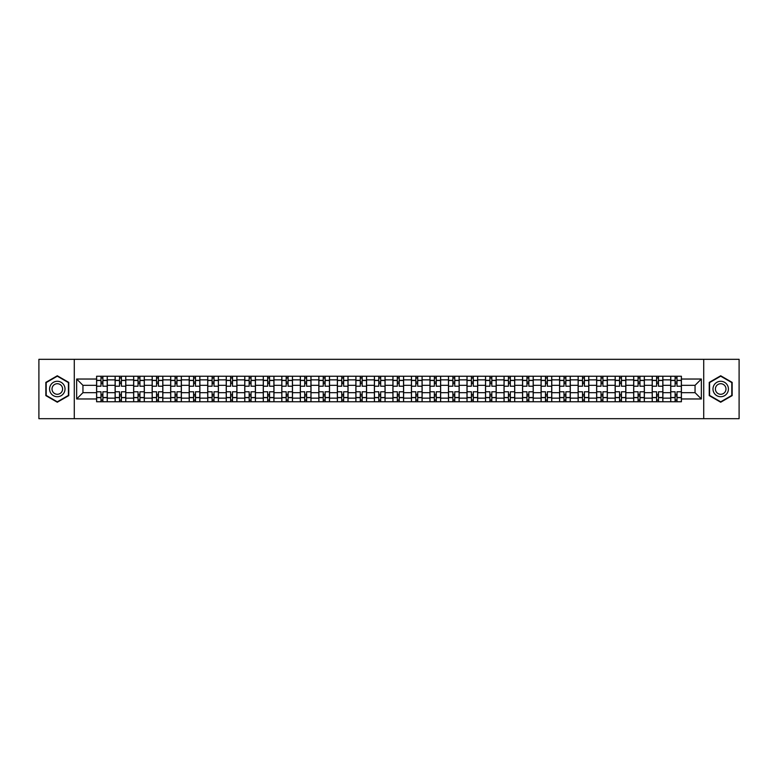 <?xml version="1.0" encoding="UTF-8"?>
<svg xmlns="http://www.w3.org/2000/svg" width="778" height="778" viewBox="0 0 778 778"><rect width="100%" height="100%" fill="white"/><g stroke="black" fill="none" stroke-linecap="round" stroke-linejoin="round"><path stroke-width="1.17" d="M703.72 418.681L739.1 418.681L739.1 359.319L38.9 359.319L38.9 418.681L703.72 418.681L703.72 359.319M115.115 401.759L115.115 379.859L107.286 379.859L107.286 401.759M107.286 379.859L107.286 376.241M115.115 379.859L115.115 376.241M125.803 376.241L125.803 401.759M133.641 401.759L133.641 376.241M144.319 376.241L144.319 401.759M152.157 401.759L152.157 376.241M162.845 376.241L162.845 401.759M170.674 401.759L170.674 376.241M181.362 376.241L181.362 401.759M189.2 401.759L189.2 376.241M199.878 376.241L199.878 401.759M207.716 401.759L207.716 376.241M218.404 376.241L218.404 401.759M226.233 401.759L226.233 376.241M236.92 376.241L236.92 401.759M244.759 401.759L244.759 376.241M255.447 376.241L255.447 401.759M263.275 401.759L263.275 376.241M273.963 376.241L273.963 401.759M281.801 401.759L281.801 376.241M292.479 376.241L292.479 401.759M300.318 401.759L300.318 376.241M311.006 376.241L311.006 401.759M318.834 401.759L318.834 376.241M329.522 376.241L329.522 401.759M337.36 401.759L337.36 376.241M348.038 376.241L348.038 401.759M355.877 401.759L355.877 376.241M366.564 376.241L366.564 401.759M374.393 401.759L374.393 376.241M385.081 376.241L385.081 401.759M392.919 401.759L392.919 376.241M403.607 376.241L403.607 401.759M411.436 401.759L411.436 376.241M422.123 376.241L422.123 401.759M429.962 401.759L429.962 376.241M440.64 376.241L440.64 401.759M448.478 401.759L448.478 376.241M459.166 376.241L459.166 401.759M466.995 401.759L466.995 376.241M477.682 376.241L477.682 401.759M485.521 401.759L485.521 376.241M496.199 376.241L496.199 401.759M504.037 401.759L504.037 376.241M514.725 376.241L514.725 401.759M522.553 401.759L522.553 376.241M533.241 376.241L533.241 401.759M541.08 401.759L541.08 376.241M551.767 376.241L551.767 401.759M559.596 401.759L559.596 376.241M570.284 376.241L570.284 401.759M578.122 401.759L578.122 376.241M588.8 376.241L588.8 401.759M596.638 401.759L596.638 376.241M607.326 376.241L607.326 401.759M615.155 401.759L615.155 376.241M625.843 376.241L625.843 401.759M633.681 401.759L633.681 376.241M644.359 376.241L644.359 401.759M652.197 401.759L652.197 376.241M662.885 376.241L662.885 401.759M670.714 401.759L670.714 376.241M670.714 392.676L662.885 392.676M652.197 392.676L644.359 392.676M633.681 392.676L625.843 392.676M615.155 392.676L607.326 392.676M596.638 392.676L588.8 392.676M578.122 392.676L570.284 392.676M559.596 392.676L551.767 392.676M541.08 392.676L533.241 392.676M522.553 392.676L514.725 392.676M504.037 392.676L496.199 392.676M485.521 392.676L477.682 392.676M466.995 392.676L459.166 392.676M448.478 392.676L440.64 392.676M429.962 392.676L422.123 392.676M411.436 392.676L403.607 392.676M392.919 392.676L385.081 392.676M374.393 392.676L366.564 392.676M355.877 392.676L348.038 392.676M337.36 392.676L329.522 392.676M318.834 392.676L311.006 392.676M300.318 392.676L292.479 392.676M281.801 392.676L273.963 392.676M263.275 392.676L255.447 392.676M244.759 392.676L236.92 392.676M226.233 392.676L218.404 392.676M207.716 392.676L199.878 392.676M189.2 392.676L181.362 392.676M170.674 392.676L162.845 392.676M152.157 392.676L144.319 392.676M133.641 392.676L125.803 392.676M115.115 392.676L107.286 392.676M670.714 385.324L662.885 385.324M652.197 385.324L644.359 385.324M633.681 385.324L625.843 385.324M615.155 385.324L607.326 385.324M596.638 385.324L588.8 385.324M578.122 385.324L570.284 385.324M559.596 385.324L551.767 385.324M541.08 385.324L533.241 385.324M522.553 385.324L514.725 385.324M504.037 385.324L496.199 385.324M485.521 385.324L477.682 385.324M466.995 385.324L459.166 385.324M448.478 385.324L440.64 385.324M429.962 385.324L422.123 385.324M411.436 385.324L403.607 385.324M392.919 385.324L385.081 385.324M374.393 385.324L366.564 385.324M355.877 385.324L348.038 385.324M337.36 385.324L329.522 385.324M318.834 385.324L311.006 385.324M300.318 385.324L292.479 385.324M281.801 385.324L273.963 385.324M263.275 385.324L255.447 385.324M244.759 385.324L236.92 385.324M226.233 385.324L218.404 385.324M207.716 385.324L199.878 385.324M189.2 385.324L181.362 385.324M170.674 385.324L162.845 385.324M152.157 385.324L144.319 385.324M133.641 385.324L125.803 385.324M115.115 385.324L107.286 385.324M82.945 392.676L96.598 392.676L96.598 385.324L82.945 385.324L82.945 392.676L76.652 398.968L76.652 379.032L96.598 379.032L96.598 385.324M681.402 385.324L681.402 392.676L695.055 392.676L695.055 385.324L681.402 385.324L681.402 376.241L96.598 376.241L96.598 379.032M681.402 379.032L701.348 379.032L701.348 398.968L681.402 398.968L681.402 392.676M96.598 392.676L96.598 401.759L681.402 401.759L681.402 398.968M96.598 398.968L76.652 398.968M74.28 418.681L74.28 359.319M68.756 382.387L57.3 375.774L45.844 382.387L45.844 395.613L57.3 402.226L68.756 395.613L68.756 382.387M732.156 382.387L720.7 375.774L709.244 382.387L709.244 395.613L720.7 402.226L732.156 395.613L732.156 382.387M102.891 399.98L100.994 399.98M100.994 378.02L102.891 378.02M121.407 399.98L119.511 399.98M119.511 378.02L121.407 378.02M139.933 399.98L138.027 399.98M138.027 378.02L139.933 378.02M158.449 399.98L156.553 399.98M156.553 378.02L158.449 378.02M176.966 399.98L175.069 399.98M175.069 378.02L176.966 378.02M195.492 399.98L193.586 399.98M193.586 378.02L195.492 378.02M214.008 399.98L212.112 399.98M212.112 378.02L214.008 378.02M232.525 399.98L230.628 399.98M230.628 378.02L232.525 378.02M251.051 399.98L249.154 399.98M249.154 378.02L251.051 378.02M269.567 399.98L267.671 399.98M267.671 378.02L269.567 378.02M288.093 399.98L286.187 399.98M286.187 378.02L288.093 378.02M306.61 399.98L304.713 399.98M304.713 378.02L306.61 378.02M325.126 399.98L323.23 399.98M323.23 378.02L325.126 378.02M343.652 399.98L341.746 399.98M341.746 378.02L343.652 378.02M362.169 399.98L360.272 399.98M360.272 378.02L362.169 378.02M380.685 399.98L378.789 399.98M378.789 378.02L380.685 378.02M399.211 399.98L397.315 399.98M397.315 378.02L399.211 378.02M417.728 399.98L415.831 399.98M415.831 378.02L417.728 378.02M436.254 399.98L434.348 399.98M434.348 378.02L436.254 378.02M454.77 399.98L452.874 399.98M452.874 378.02L454.77 378.02M473.287 399.98L471.39 399.98M471.39 378.02L473.287 378.02M491.813 399.98L489.907 399.98M489.907 378.02L491.813 378.02M510.329 399.98L508.433 399.98M508.433 378.02L510.329 378.02M528.846 399.98L526.949 399.98M526.949 378.02L528.846 378.02M547.372 399.98L545.475 399.98M545.475 378.02L547.372 378.02M565.888 399.98L563.992 399.98M563.992 378.02L565.888 378.02M584.414 399.98L582.508 399.98M582.508 378.02L584.414 378.02M602.931 399.98L601.034 399.98M601.034 378.02L602.931 378.02M621.447 399.98L619.551 399.98M619.551 378.02L621.447 378.02M639.973 399.98L638.067 399.98M638.067 378.02L639.973 378.02M658.489 399.98L656.593 399.98M656.593 378.02L658.489 378.02M677.006 399.98L675.11 399.98M675.11 378.02L677.006 378.02M76.652 379.032L82.945 385.324M695.055 392.676L701.348 398.968M695.055 385.324L701.348 379.032M107.218 401.759L107.218 386.209L102.891 386.209L102.891 376.241M100.994 376.241L100.994 386.209L96.657 386.209L96.657 376.241M107.218 386.209L107.218 376.241M96.657 401.759L96.657 391.791L100.994 391.791L100.994 401.759M102.891 401.759L102.891 391.791L107.218 391.791M100.994 383.603L102.891 383.603M96.657 391.791L96.657 386.209M102.891 394.397L100.994 394.397M102.891 400.223L100.994 400.223M100.994 395.944L102.891 395.944M102.891 382.056L100.994 382.056M100.994 377.777L102.891 377.777M50.619 392.861A7.712 7.712 0 0 0 61.161 395.681A7.712 7.712 0 0 0 63.981 385.139A7.712 7.712 0 0 0 53.439 382.319A7.712 7.712 0 0 0 50.619 392.861M52.729 391.645A5.281 5.281 0 0 0 59.945 393.571A5.281 5.281 0 0 0 61.88 386.355A5.281 5.281 0 0 0 54.664 384.429A5.281 5.281 0 0 0 52.729 391.645M57.3 376.182L68.406 382.591L68.406 395.409L57.3 401.818L46.203 395.409L46.203 382.591L57.3 376.182M714.019 392.861A7.712 7.712 0 0 0 724.561 395.681A7.712 7.712 0 0 0 727.381 385.139A7.712 7.712 0 0 0 716.839 382.319A7.712 7.712 0 0 0 714.019 392.861M716.12 391.645A5.281 5.281 0 0 0 723.336 393.571A5.281 5.281 0 0 0 725.271 386.355A5.281 5.281 0 0 0 718.055 384.429A5.281 5.281 0 0 0 716.12 391.645M720.7 376.182L731.797 382.591L731.797 395.409L720.7 401.818L709.594 395.409L709.594 382.591L720.7 376.182M125.744 401.759L125.744 386.209L121.407 386.209L121.407 376.241M119.511 376.241L119.511 386.209L115.173 386.209L115.173 376.241M125.744 386.209L125.744 376.241M115.173 401.759L115.173 391.791L119.511 391.791L119.511 401.759M121.407 401.759L121.407 391.791L125.744 391.791M119.511 383.603L121.407 383.603M115.173 391.791L115.173 386.209M121.407 394.397L119.511 394.397M121.407 400.223L119.511 400.223M119.511 395.944L121.407 395.944M121.407 382.056L119.511 382.056M119.511 377.777L121.407 377.777M144.261 401.759L144.261 386.209L139.933 386.209L139.933 376.241M138.027 376.241L138.027 386.209L133.699 386.209L133.699 376.241M144.261 386.209L144.261 376.241M133.699 401.759L133.699 391.791L138.027 391.791L138.027 401.759M139.933 401.759L139.933 391.791L144.261 391.791M138.027 383.603L139.933 383.603M133.699 391.791L133.699 386.209M139.933 394.397L138.027 394.397M139.933 400.223L138.027 400.223M138.027 395.944L139.933 395.944M139.933 382.056L138.027 382.056M138.027 377.777L139.933 377.777M162.787 401.759L162.787 386.209L158.449 386.209L158.449 376.241M156.553 376.241L156.553 386.209L152.216 386.209L152.216 376.241M162.787 386.209L162.787 376.241M152.216 401.759L152.216 391.791L156.553 391.791L156.553 401.759M158.449 401.759L158.449 391.791L162.787 391.791M156.553 383.603L158.449 383.603M152.216 391.791L152.216 386.209M158.449 394.397L156.553 394.397M158.449 400.223L156.553 400.223M156.553 395.944L158.449 395.944M158.449 382.056L156.553 382.056M156.553 377.777L158.449 377.777M181.303 401.759L181.303 386.209L176.966 386.209L176.966 376.241M175.069 376.241L175.069 386.209L170.732 386.209L170.732 376.241M181.303 386.209L181.303 376.241M170.732 401.759L170.732 391.791L175.069 391.791L175.069 401.759M176.966 401.759L176.966 391.791L181.303 391.791M175.069 383.603L176.966 383.603M170.732 391.791L170.732 386.209M176.966 394.397L175.069 394.397M176.966 400.223L175.069 400.223M175.069 395.944L176.966 395.944M176.966 382.056L175.069 382.056M175.069 377.777L176.966 377.777M199.82 401.759L199.82 386.209L195.492 386.209L195.492 376.241M193.586 376.241L193.586 386.209L189.258 386.209L189.258 376.241M199.82 386.209L199.82 376.241M189.258 401.759L189.258 391.791L193.586 391.791L193.586 401.759M195.492 401.759L195.492 391.791L199.82 391.791M193.586 383.603L195.492 383.603M189.258 391.791L189.258 386.209M195.492 394.397L193.586 394.397M195.492 400.223L193.586 400.223M193.586 395.944L195.492 395.944M195.492 382.056L193.586 382.056M193.586 377.777L195.492 377.777M218.346 401.759L218.346 386.209L214.008 386.209L214.008 376.241M212.112 376.241L212.112 386.209L207.775 386.209L207.775 376.241M218.346 386.209L218.346 376.241M207.775 401.759L207.775 391.791L212.112 391.791L212.112 401.759M214.008 401.759L214.008 391.791L218.346 391.791M212.112 383.603L214.008 383.603M207.775 391.791L207.775 386.209M214.008 394.397L212.112 394.397M214.008 400.223L212.112 400.223M212.112 395.944L214.008 395.944M214.008 382.056L212.112 382.056M212.112 377.777L214.008 377.777M236.862 401.759L236.862 386.209L232.525 386.209L232.525 376.241M230.628 376.241L230.628 386.209L226.301 386.209L226.301 376.241M236.862 386.209L236.862 376.241M226.301 401.759L226.301 391.791L230.628 391.791L230.628 401.759M232.525 401.759L232.525 391.791L236.862 391.791M230.628 383.603L232.525 383.603M226.301 391.791L226.301 386.209M232.525 394.397L230.628 394.397M232.525 400.223L230.628 400.223M230.628 395.944L232.525 395.944M232.525 382.056L230.628 382.056M230.628 377.777L232.525 377.777M255.379 401.759L255.379 386.209L251.051 386.209L251.051 376.241M249.154 376.241L249.154 386.209L244.817 386.209L244.817 376.241M255.379 386.209L255.379 376.241M244.817 401.759L244.817 391.791L249.154 391.791L249.154 401.759M251.051 401.759L251.051 391.791L255.379 391.791M249.154 383.603L251.051 383.603M244.817 391.791L244.817 386.209M251.051 394.397L249.154 394.397M251.051 400.223L249.154 400.223M249.154 395.944L251.051 395.944M251.051 382.056L249.154 382.056M249.154 377.777L251.051 377.777M273.905 401.759L273.905 386.209L269.567 386.209L269.567 376.241M267.671 376.241L267.671 386.209L263.334 386.209L263.334 376.241M273.905 386.209L273.905 376.241M263.334 401.759L263.334 391.791L267.671 391.791L267.671 401.759M269.567 401.759L269.567 391.791L273.905 391.791M267.671 383.603L269.567 383.603M263.334 391.791L263.334 386.209M269.567 394.397L267.671 394.397M269.567 400.223L267.671 400.223M267.671 395.944L269.567 395.944M269.567 382.056L267.671 382.056M267.671 377.777L269.567 377.777M292.421 401.759L292.421 386.209L288.093 386.209L288.093 376.241M286.187 376.241L286.187 386.209L281.86 386.209L281.86 376.241M292.421 386.209L292.421 376.241M281.86 401.759L281.86 391.791L286.187 391.791L286.187 401.759M288.093 401.759L288.093 391.791L292.421 391.791M286.187 383.603L288.093 383.603M281.86 391.791L281.86 386.209M288.093 394.397L286.187 394.397M288.093 400.223L286.187 400.223M286.187 395.944L288.093 395.944M288.093 382.056L286.187 382.056M286.187 377.777L288.093 377.777M310.947 401.759L310.947 386.209L306.61 386.209L306.61 376.241M304.713 376.241L304.713 386.209L300.376 386.209L300.376 376.241M310.947 386.209L310.947 376.241M300.376 401.759L300.376 391.791L304.713 391.791L304.713 401.759M306.61 401.759L306.61 391.791L310.947 391.791M304.713 383.603L306.61 383.603M300.376 391.791L300.376 386.209M306.61 394.397L304.713 394.397M306.61 400.223L304.713 400.223M304.713 395.944L306.61 395.944M306.61 382.056L304.713 382.056M304.713 377.777L306.61 377.777M329.464 401.759L329.464 386.209L325.126 386.209L325.126 376.241M323.23 376.241L323.23 386.209L318.892 386.209L318.892 376.241M329.464 386.209L329.464 376.241M318.892 401.759L318.892 391.791L323.23 391.791L323.23 401.759M325.126 401.759L325.126 391.791L329.464 391.791M323.23 383.603L325.126 383.603M318.892 391.791L318.892 386.209M325.126 394.397L323.23 394.397M325.126 400.223L323.23 400.223M323.23 395.944L325.126 395.944M325.126 382.056L323.23 382.056M323.23 377.777L325.126 377.777M347.98 401.759L347.98 386.209L343.652 386.209L343.652 376.241M341.746 376.241L341.746 386.209L337.419 386.209L337.419 376.241M347.98 386.209L347.98 376.241M337.419 401.759L337.419 391.791L341.746 391.791L341.746 401.759M343.652 401.759L343.652 391.791L347.98 391.791M341.746 383.603L343.652 383.603M337.419 391.791L337.419 386.209M343.652 394.397L341.746 394.397M343.652 400.223L341.746 400.223M341.746 395.944L343.652 395.944M343.652 382.056L341.746 382.056M341.746 377.777L343.652 377.777M366.506 401.759L366.506 386.209L362.169 386.209L362.169 376.241M360.272 376.241L360.272 386.209L355.935 386.209L355.935 376.241M366.506 386.209L366.506 376.241M355.935 401.759L355.935 391.791L360.272 391.791L360.272 401.759M362.169 401.759L362.169 391.791L366.506 391.791M360.272 383.603L362.169 383.603M355.935 391.791L355.935 386.209M362.169 394.397L360.272 394.397M362.169 400.223L360.272 400.223M360.272 395.944L362.169 395.944M362.169 382.056L360.272 382.056M360.272 377.777L362.169 377.777M385.022 401.759L385.022 386.209L380.685 386.209L380.685 376.241M378.789 376.241L378.789 386.209L374.461 386.209L374.461 376.241M385.022 386.209L385.022 376.241M374.461 401.759L374.461 391.791L378.789 391.791L378.789 401.759M380.685 401.759L380.685 391.791L385.022 391.791M378.789 383.603L380.685 383.603M374.461 391.791L374.461 386.209M380.685 394.397L378.789 394.397M380.685 400.223L378.789 400.223M378.789 395.944L380.685 395.944M380.685 382.056L378.789 382.056M378.789 377.777L380.685 377.777M403.539 401.759L403.539 386.209L399.211 386.209L399.211 376.241M397.315 376.241L397.315 386.209L392.978 386.209L392.978 376.241M403.539 386.209L403.539 376.241M392.978 401.759L392.978 391.791L397.315 391.791L397.315 401.759M399.211 401.759L399.211 391.791L403.539 391.791M397.315 383.603L399.211 383.603M392.978 391.791L392.978 386.209M399.211 394.397L397.315 394.397M399.211 400.223L397.315 400.223M397.315 395.944L399.211 395.944M399.211 382.056L397.315 382.056M397.315 377.777L399.211 377.777M422.065 401.759L422.065 386.209L417.728 386.209L417.728 376.241M415.831 376.241L415.831 386.209L411.494 386.209L411.494 376.241M422.065 386.209L422.065 376.241M411.494 401.759L411.494 391.791L415.831 391.791L415.831 401.759M417.728 401.759L417.728 391.791L422.065 391.791M415.831 383.603L417.728 383.603M411.494 391.791L411.494 386.209M417.728 394.397L415.831 394.397M417.728 400.223L415.831 400.223M415.831 395.944L417.728 395.944M417.728 382.056L415.831 382.056M415.831 377.777L417.728 377.777M440.581 401.759L440.581 386.209L436.254 386.209L436.254 376.241M434.348 376.241L434.348 386.209L430.02 386.209L430.02 376.241M440.581 386.209L440.581 376.241M430.02 401.759L430.02 391.791L434.348 391.791L434.348 401.759M436.254 401.759L436.254 391.791L440.581 391.791M434.348 383.603L436.254 383.603M430.02 391.791L430.02 386.209M436.254 394.397L434.348 394.397M436.254 400.223L434.348 400.223M434.348 395.944L436.254 395.944M436.254 382.056L434.348 382.056M434.348 377.777L436.254 377.777M459.108 401.759L459.108 386.209L454.77 386.209L454.77 376.241M452.874 376.241L452.874 386.209L448.536 386.209L448.536 376.241M459.108 386.209L459.108 376.241M448.536 401.759L448.536 391.791L452.874 391.791L452.874 401.759M454.77 401.759L454.77 391.791L459.108 391.791M452.874 383.603L454.77 383.603M448.536 391.791L448.536 386.209M454.77 394.397L452.874 394.397M454.77 400.223L452.874 400.223M452.874 395.944L454.77 395.944M454.77 382.056L452.874 382.056M452.874 377.777L454.77 377.777M477.624 401.759L477.624 386.209L473.287 386.209L473.287 376.241M471.39 376.241L471.39 386.209L467.053 386.209L467.053 376.241M477.624 386.209L477.624 376.241M467.053 401.759L467.053 391.791L471.39 391.791L471.39 401.759M473.287 401.759L473.287 391.791L477.624 391.791M471.39 383.603L473.287 383.603M467.053 391.791L467.053 386.209M473.287 394.397L471.39 394.397M473.287 400.223L471.39 400.223M471.39 395.944L473.287 395.944M473.287 382.056L471.39 382.056M471.39 377.777L473.287 377.777M496.14 401.759L496.14 386.209L491.813 386.209L491.813 376.241M489.907 376.241L489.907 386.209L485.579 386.209L485.579 376.241M496.14 386.209L496.14 376.241M485.579 401.759L485.579 391.791L489.907 391.791L489.907 401.759M491.813 401.759L491.813 391.791L496.14 391.791M489.907 383.603L491.813 383.603M485.579 391.791L485.579 386.209M491.813 394.397L489.907 394.397M491.813 400.223L489.907 400.223M489.907 395.944L491.813 395.944M491.813 382.056L489.907 382.056M489.907 377.777L491.813 377.777M514.666 401.759L514.666 386.209L510.329 386.209L510.329 376.241M508.433 376.241L508.433 386.209L504.095 386.209L504.095 376.241M514.666 386.209L514.666 376.241M504.095 401.759L504.095 391.791L508.433 391.791L508.433 401.759M510.329 401.759L510.329 391.791L514.666 391.791M508.433 383.603L510.329 383.603M504.095 391.791L504.095 386.209M510.329 394.397L508.433 394.397M510.329 400.223L508.433 400.223M508.433 395.944L510.329 395.944M510.329 382.056L508.433 382.056M508.433 377.777L510.329 377.777M533.183 401.759L533.183 386.209L528.846 386.209L528.846 376.241M526.949 376.241L526.949 386.209L522.621 386.209L522.621 376.241M533.183 386.209L533.183 376.241M522.621 401.759L522.621 391.791L526.949 391.791L526.949 401.759M528.846 401.759L528.846 391.791L533.183 391.791M526.949 383.603L528.846 383.603M522.621 391.791L522.621 386.209M528.846 394.397L526.949 394.397M528.846 400.223L526.949 400.223M526.949 395.944L528.846 395.944M528.846 382.056L526.949 382.056M526.949 377.777L528.846 377.777M551.699 401.759L551.699 386.209L547.372 386.209L547.372 376.241M545.475 376.241L545.475 386.209L541.138 386.209L541.138 376.241M551.699 386.209L551.699 376.241M541.138 401.759L541.138 391.791L545.475 391.791L545.475 401.759M547.372 401.759L547.372 391.791L551.699 391.791M545.475 383.603L547.372 383.603M541.138 391.791L541.138 386.209M547.372 394.397L545.475 394.397M547.372 400.223L545.475 400.223M545.475 395.944L547.372 395.944M547.372 382.056L545.475 382.056M545.475 377.777L547.372 377.777M570.225 401.759L570.225 386.209L565.888 386.209L565.888 376.241M563.992 376.241L563.992 386.209L559.654 386.209L559.654 376.241M570.225 386.209L570.225 376.241M559.654 401.759L559.654 391.791L563.992 391.791L563.992 401.759M565.888 401.759L565.888 391.791L570.225 391.791M563.992 383.603L565.888 383.603M559.654 391.791L559.654 386.209M565.888 394.397L563.992 394.397M565.888 400.223L563.992 400.223M563.992 395.944L565.888 395.944M565.888 382.056L563.992 382.056M563.992 377.777L565.888 377.777M588.742 401.759L588.742 386.209L584.414 386.209L584.414 376.241M582.508 376.241L582.508 386.209L578.18 386.209L578.18 376.241M588.742 386.209L588.742 376.241M578.18 401.759L578.18 391.791L582.508 391.791L582.508 401.759M584.414 401.759L584.414 391.791L588.742 391.791M582.508 383.603L584.414 383.603M578.18 391.791L578.18 386.209M584.414 394.397L582.508 394.397M584.414 400.223L582.508 400.223M582.508 395.944L584.414 395.944M584.414 382.056L582.508 382.056M582.508 377.777L584.414 377.777M607.268 401.759L607.268 386.209L602.931 386.209L602.931 376.241M601.034 376.241L601.034 386.209L596.697 386.209L596.697 376.241M607.268 386.209L607.268 376.241M596.697 401.759L596.697 391.791L601.034 391.791L601.034 401.759M602.931 401.759L602.931 391.791L607.268 391.791M601.034 383.603L602.931 383.603M596.697 391.791L596.697 386.209M602.931 394.397L601.034 394.397M602.931 400.223L601.034 400.223M601.034 395.944L602.931 395.944M602.931 382.056L601.034 382.056M601.034 377.777L602.931 377.777M625.784 401.759L625.784 386.209L621.447 386.209L621.447 376.241M619.551 376.241L619.551 386.209L615.213 386.209L615.213 376.241M625.784 386.209L625.784 376.241M615.213 401.759L615.213 391.791L619.551 391.791L619.551 401.759M621.447 401.759L621.447 391.791L625.784 391.791M619.551 383.603L621.447 383.603M615.213 391.791L615.213 386.209M621.447 394.397L619.551 394.397M621.447 400.223L619.551 400.223M619.551 395.944L621.447 395.944M621.447 382.056L619.551 382.056M619.551 377.777L621.447 377.777M644.301 401.759L644.301 386.209L639.973 386.209L639.973 376.241M638.067 376.241L638.067 386.209L633.739 386.209L633.739 376.241M644.301 386.209L644.301 376.241M633.739 401.759L633.739 391.791L638.067 391.791L638.067 401.759M639.973 401.759L639.973 391.791L644.301 391.791M638.067 383.603L639.973 383.603M633.739 391.791L633.739 386.209M639.973 394.397L638.067 394.397M639.973 400.223L638.067 400.223M638.067 395.944L639.973 395.944M639.973 382.056L638.067 382.056M638.067 377.777L639.973 377.777M662.827 401.759L662.827 386.209L658.489 386.209L658.489 376.241M656.593 376.241L656.593 386.209L652.256 386.209L652.256 376.241M662.827 386.209L662.827 376.241M652.256 401.759L652.256 391.791L656.593 391.791L656.593 401.759M658.489 401.759L658.489 391.791L662.827 391.791M656.593 383.603L658.489 383.603M652.256 391.791L652.256 386.209M658.489 394.397L656.593 394.397M658.489 400.223L656.593 400.223M656.593 395.944L658.489 395.944M658.489 382.056L656.593 382.056M656.593 377.777L658.489 377.777M681.343 401.759L681.343 386.209L677.006 386.209L677.006 376.241M675.11 376.241L675.11 386.209L670.782 386.209L670.782 376.241M681.343 386.209L681.343 376.241M670.782 401.759L670.782 391.791L675.11 391.791L675.11 401.759M677.006 401.759L677.006 391.791L681.343 391.791M675.11 383.603L677.006 383.603M670.782 391.791L670.782 386.209M677.006 394.397L675.11 394.397M677.006 400.223L675.11 400.223M675.11 395.944L677.006 395.944M677.006 382.056L675.11 382.056M675.11 377.777L677.006 377.777M652.197 379.859L644.359 379.859M633.681 379.859L625.843 379.859M615.155 379.859L607.326 379.859M596.638 379.859L588.8 379.859M578.122 379.859L570.284 379.859M559.596 379.859L551.767 379.859M541.08 379.859L533.241 379.859M522.553 379.859L514.725 379.859M504.037 379.859L496.199 379.859M485.521 379.859L477.682 379.859M466.995 379.859L459.166 379.859M448.478 379.859L440.64 379.859M429.962 379.859L422.123 379.859M411.436 379.859L403.607 379.859M392.919 379.859L385.081 379.859M374.393 379.859L366.564 379.859M355.877 379.859L348.038 379.859M337.36 379.859L329.522 379.859M318.834 379.859L311.006 379.859M300.318 379.859L292.479 379.859M281.801 379.859L273.963 379.859M263.275 379.859L255.447 379.859M244.759 379.859L236.92 379.859M226.233 379.859L218.404 379.859M207.716 379.859L199.878 379.859M189.2 379.859L181.362 379.859M170.674 379.859L162.845 379.859M152.157 379.859L144.319 379.859M133.641 379.859L125.803 379.859M670.714 379.859L662.885 379.859M652.197 398.142L644.359 398.142M633.681 398.142L625.843 398.142M615.155 398.142L607.326 398.142M596.638 398.142L588.8 398.142M578.122 398.142L570.284 398.142M559.596 398.142L551.767 398.142M541.08 398.142L533.241 398.142M522.553 398.142L514.725 398.142M504.037 398.142L496.199 398.142M485.521 398.142L477.682 398.142M466.995 398.142L459.166 398.142M448.478 398.142L440.64 398.142M429.962 398.142L422.123 398.142M411.436 398.142L403.607 398.142M392.919 398.142L385.081 398.142M374.393 398.142L366.564 398.142M355.877 398.142L348.038 398.142M337.36 398.142L329.522 398.142M318.834 398.142L311.006 398.142M300.318 398.142L292.479 398.142M281.801 398.142L273.963 398.142M263.275 398.142L255.447 398.142M244.759 398.142L236.92 398.142M226.233 398.142L218.404 398.142M207.716 398.142L199.878 398.142M189.2 398.142L181.362 398.142M170.674 398.142L162.845 398.142M152.157 398.142L144.319 398.142M133.641 398.142L125.803 398.142M115.115 398.142L107.286 398.142M670.714 398.142L662.885 398.142M107.218 380.335L102.891 380.335M100.994 380.335L96.657 380.335M100.994 380.491L96.657 380.491M100.994 397.509L96.657 397.509M100.994 397.665L96.657 397.665M107.218 397.665L102.891 397.665M107.218 380.491L102.891 380.491M107.218 397.509L102.891 397.509M125.744 380.335L121.407 380.335M119.511 380.335L115.173 380.335M119.511 380.491L115.173 380.491M119.511 397.509L115.173 397.509M119.511 397.665L115.173 397.665M125.744 397.665L121.407 397.665M125.744 380.491L121.407 380.491M125.744 397.509L121.407 397.509M144.261 380.335L139.933 380.335M138.027 380.335L133.699 380.335M138.027 380.491L133.699 380.491M138.027 397.509L133.699 397.509M138.027 397.665L133.699 397.665M144.261 397.665L139.933 397.665M144.261 380.491L139.933 380.491M144.261 397.509L139.933 397.509M162.787 380.335L158.449 380.335M156.553 380.335L152.216 380.335M156.553 380.491L152.216 380.491M156.553 397.509L152.216 397.509M156.553 397.665L152.216 397.665M162.787 397.665L158.449 397.665M162.787 380.491L158.449 380.491M162.787 397.509L158.449 397.509M181.303 380.335L176.966 380.335M175.069 380.335L170.732 380.335M175.069 380.491L170.732 380.491M175.069 397.509L170.732 397.509M175.069 397.665L170.732 397.665M181.303 397.665L176.966 397.665M181.303 380.491L176.966 380.491M181.303 397.509L176.966 397.509M199.82 380.335L195.492 380.335M193.586 380.335L189.258 380.335M193.586 380.491L189.258 380.491M193.586 397.509L189.258 397.509M193.586 397.665L189.258 397.665M199.82 397.665L195.492 397.665M199.82 380.491L195.492 380.491M199.82 397.509L195.492 397.509M218.346 380.335L214.008 380.335M212.112 380.335L207.775 380.335M212.112 380.491L207.775 380.491M212.112 397.509L207.775 397.509M212.112 397.665L207.775 397.665M218.346 397.665L214.008 397.665M218.346 380.491L214.008 380.491M218.346 397.509L214.008 397.509M236.862 380.335L232.525 380.335M230.628 380.335L226.301 380.335M230.628 380.491L226.301 380.491M230.628 397.509L226.301 397.509M230.628 397.665L226.301 397.665M236.862 397.665L232.525 397.665M236.862 380.491L232.525 380.491M236.862 397.509L232.525 397.509M255.379 380.335L251.051 380.335M249.154 380.335L244.817 380.335M249.154 380.491L244.817 380.491M249.154 397.509L244.817 397.509M249.154 397.665L244.817 397.665M255.379 397.665L251.051 397.665M255.379 380.491L251.051 380.491M255.379 397.509L251.051 397.509M273.905 380.335L269.567 380.335M267.671 380.335L263.334 380.335M267.671 380.491L263.334 380.491M267.671 397.509L263.334 397.509M267.671 397.665L263.334 397.665M273.905 397.665L269.567 397.665M273.905 380.491L269.567 380.491M273.905 397.509L269.567 397.509M292.421 380.335L288.093 380.335M286.187 380.335L281.86 380.335M286.187 380.491L281.86 380.491M286.187 397.509L281.86 397.509M286.187 397.665L281.86 397.665M292.421 397.665L288.093 397.665M292.421 380.491L288.093 380.491M292.421 397.509L288.093 397.509M310.947 380.335L306.61 380.335M304.713 380.335L300.376 380.335M304.713 380.491L300.376 380.491M304.713 397.509L300.376 397.509M304.713 397.665L300.376 397.665M310.947 397.665L306.61 397.665M310.947 380.491L306.61 380.491M310.947 397.509L306.61 397.509M329.464 380.335L325.126 380.335M323.23 380.335L318.892 380.335M323.23 380.491L318.892 380.491M323.23 397.509L318.892 397.509M323.23 397.665L318.892 397.665M329.464 397.665L325.126 397.665M329.464 380.491L325.126 380.491M329.464 397.509L325.126 397.509M347.98 380.335L343.652 380.335M341.746 380.335L337.419 380.335M341.746 380.491L337.419 380.491M341.746 397.509L337.419 397.509M341.746 397.665L337.419 397.665M347.98 397.665L343.652 397.665M347.98 380.491L343.652 380.491M347.98 397.509L343.652 397.509M366.506 380.335L362.169 380.335M360.272 380.335L355.935 380.335M360.272 380.491L355.935 380.491M360.272 397.509L355.935 397.509M360.272 397.665L355.935 397.665M366.506 397.665L362.169 397.665M366.506 380.491L362.169 380.491M366.506 397.509L362.169 397.509M385.022 380.335L380.685 380.335M378.789 380.335L374.461 380.335M378.789 380.491L374.461 380.491M378.789 397.509L374.461 397.509M378.789 397.665L374.461 397.665M385.022 397.665L380.685 397.665M385.022 380.491L380.685 380.491M385.022 397.509L380.685 397.509M403.539 380.335L399.211 380.335M397.315 380.335L392.978 380.335M397.315 380.491L392.978 380.491M397.315 397.509L392.978 397.509M397.315 397.665L392.978 397.665M403.539 397.665L399.211 397.665M403.539 380.491L399.211 380.491M403.539 397.509L399.211 397.509M422.065 380.335L417.728 380.335M415.831 380.335L411.494 380.335M415.831 380.491L411.494 380.491M415.831 397.509L411.494 397.509M415.831 397.665L411.494 397.665M422.065 397.665L417.728 397.665M422.065 380.491L417.728 380.491M422.065 397.509L417.728 397.509M440.581 380.335L436.254 380.335M434.348 380.335L430.02 380.335M434.348 380.491L430.02 380.491M434.348 397.509L430.02 397.509M434.348 397.665L430.02 397.665M440.581 397.665L436.254 397.665M440.581 380.491L436.254 380.491M440.581 397.509L436.254 397.509M459.108 380.335L454.77 380.335M452.874 380.335L448.536 380.335M452.874 380.491L448.536 380.491M452.874 397.509L448.536 397.509M452.874 397.665L448.536 397.665M459.108 397.665L454.77 397.665M459.108 380.491L454.77 380.491M459.108 397.509L454.77 397.509M477.624 380.335L473.287 380.335M471.39 380.335L467.053 380.335M471.39 380.491L467.053 380.491M471.39 397.509L467.053 397.509M471.39 397.665L467.053 397.665M477.624 397.665L473.287 397.665M477.624 380.491L473.287 380.491M477.624 397.509L473.287 397.509M496.14 380.335L491.813 380.335M489.907 380.335L485.579 380.335M489.907 380.491L485.579 380.491M489.907 397.509L485.579 397.509M489.907 397.665L485.579 397.665M496.14 397.665L491.813 397.665M496.14 380.491L491.813 380.491M496.14 397.509L491.813 397.509M514.666 380.335L510.329 380.335M508.433 380.335L504.095 380.335M508.433 380.491L504.095 380.491M508.433 397.509L504.095 397.509M508.433 397.665L504.095 397.665M514.666 397.665L510.329 397.665M514.666 380.491L510.329 380.491M514.666 397.509L510.329 397.509M533.183 380.335L528.846 380.335M526.949 380.335L522.621 380.335M526.949 380.491L522.621 380.491M526.949 397.509L522.621 397.509M526.949 397.665L522.621 397.665M533.183 397.665L528.846 397.665M533.183 380.491L528.846 380.491M533.183 397.509L528.846 397.509M551.699 380.335L547.372 380.335M545.475 380.335L541.138 380.335M545.475 380.491L541.138 380.491M545.475 397.509L541.138 397.509M545.475 397.665L541.138 397.665M551.699 397.665L547.372 397.665M551.699 380.491L547.372 380.491M551.699 397.509L547.372 397.509M570.225 380.335L565.888 380.335M563.992 380.335L559.654 380.335M563.992 380.491L559.654 380.491M563.992 397.509L559.654 397.509M563.992 397.665L559.654 397.665M570.225 397.665L565.888 397.665M570.225 380.491L565.888 380.491M570.225 397.509L565.888 397.509M588.742 380.335L584.414 380.335M582.508 380.335L578.18 380.335M582.508 380.491L578.18 380.491M582.508 397.509L578.18 397.509M582.508 397.665L578.18 397.665M588.742 397.665L584.414 397.665M588.742 380.491L584.414 380.491M588.742 397.509L584.414 397.509M607.268 380.335L602.931 380.335M601.034 380.335L596.697 380.335M601.034 380.491L596.697 380.491M601.034 397.509L596.697 397.509M601.034 397.665L596.697 397.665M607.268 397.665L602.931 397.665M607.268 380.491L602.931 380.491M607.268 397.509L602.931 397.509M625.784 380.335L621.447 380.335M619.551 380.335L615.213 380.335M619.551 380.491L615.213 380.491M619.551 397.509L615.213 397.509M619.551 397.665L615.213 397.665M625.784 397.665L621.447 397.665M625.784 380.491L621.447 380.491M625.784 397.509L621.447 397.509M644.301 380.335L639.973 380.335M638.067 380.335L633.739 380.335M638.067 380.491L633.739 380.491M638.067 397.509L633.739 397.509M638.067 397.665L633.739 397.665M644.301 397.665L639.973 397.665M644.301 380.491L639.973 380.491M644.301 397.509L639.973 397.509M662.827 380.335L658.489 380.335M656.593 380.335L652.256 380.335M656.593 380.491L652.256 380.491M656.593 397.509L652.256 397.509M656.593 397.665L652.256 397.665M662.827 397.665L658.489 397.665M662.827 380.491L658.489 380.491M662.827 397.509L658.489 397.509M681.343 380.335L677.006 380.335M675.11 380.335L670.782 380.335M675.11 380.491L670.782 380.491M675.11 397.509L670.782 397.509M675.11 397.665L670.782 397.665M681.343 397.665L677.006 397.665M681.343 380.491L677.006 380.491M681.343 397.509L677.006 397.509"/></g></svg>
